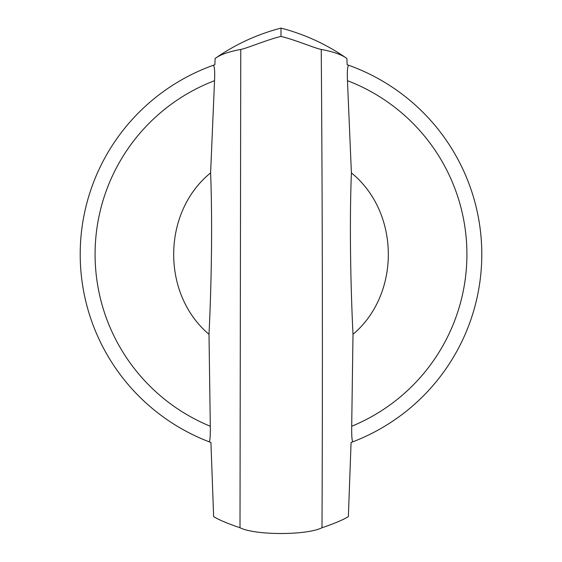 <?xml version="1.0" encoding="UTF-8"?>
<svg xmlns="http://www.w3.org/2000/svg" width="562" height="562" viewBox="0 0 562 562"><rect width="100%" height="100%" fill="white"/><g stroke="black" fill="none" stroke-linecap="round" stroke-linejoin="round"><path stroke-width="0.84" d="M346.887 58.483L347.14 64.721L348.665 65.262C347.457 66.288 347.056 71.43 347.464 80.682A185.917 185.917 0 0 1 351.7 426.263C351.594 435.48 351.945 440.678 352.746 441.851L351.074 442.484L348.37 516.59C343.171 519.829 334.383 523.545 321.998 527.753L322.019 523.131C322.707 365.448 322.462 208.727 321.267 52.961L321.246 49.442C333.196 51.655 341.745 54.662 346.887 58.483C326.796 44.433 304.836 34.303 281 28.1C257.164 34.303 235.204 44.433 215.113 58.483L214.86 64.721L213.335 65.262C214.551 66.302 214.944 71.444 214.536 80.682L210.61 172.878C212.541 222.777 211.453 284.161 209.001 334.334L210.3 426.263A185.917 185.917 0 0 1 214.536 80.682M210.3 426.263C210.406 435.494 210.055 440.692 209.254 441.851A200.796 200.796 0 0 1 80.204 254.312A200.796 200.796 0 0 0 209.254 441.851L210.926 442.484L213.63 516.59C218.829 519.829 227.617 523.545 240.002 527.753L240.754 49.442C247.294 48.213 266.746 39.825 281 36.418L281 28.1M481.796 254.312A200.796 200.796 0 0 1 352.746 441.851A200.796 200.796 0 0 0 348.665 65.262A200.796 200.796 0 0 1 481.796 254.312M80.204 254.312A200.796 200.796 0 0 1 213.335 65.262A200.796 200.796 0 0 0 80.204 254.312M351.7 426.263L352.999 334.334C400.776 293.94 399.933 212.281 351.39 172.878L347.464 80.682M351.39 172.878C349.459 222.777 350.548 284.161 352.999 334.334M215.113 58.483C220.262 54.662 228.811 51.648 240.754 49.442M281 36.418C295.317 39.853 314.664 48.199 321.246 49.442M210.61 172.878C162.032 212.31 161.252 293.968 209.001 334.334M321.998 527.753C306.536 535.438 255.485 535.431 240.002 527.753"/></g></svg>
